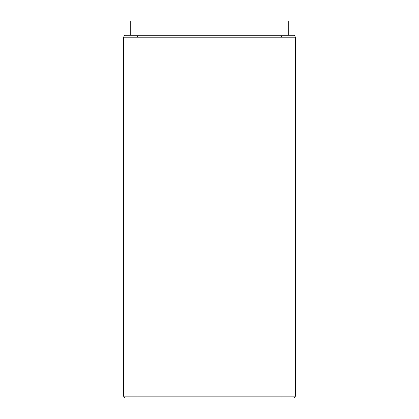<?xml version="1.0" encoding="UTF-8"?>
<svg xmlns="http://www.w3.org/2000/svg" width="419" height="419" viewBox="0 0 419 419"><rect width="100%" height="100%" fill="white"/><g stroke="black" fill="none" stroke-linecap="round" stroke-linejoin="round"><path stroke-width="0.31" stroke-dasharray="2.1 1.57" d="M282.202 35.269L136.798 35.269L282.202 35.269L136.798 35.269L282.202 35.269L281.102 37.181L137.898 37.181L281.102 37.181L137.898 37.181L281.102 37.181L281.102 396.138L137.898 396.138L281.102 396.138L137.898 396.138L281.102 396.138L282.202 398.05L136.798 398.05L282.202 398.05M294.321 35.269L124.679 35.269L294.321 35.269M294.321 398.05L124.679 398.05L294.321 398.05M295.421 37.181L123.579 37.181L295.421 37.181M295.421 396.138L123.579 396.138L295.421 396.138M288.262 35.269L130.738 35.269L288.262 35.269M288.262 20.95L130.738 20.95L288.262 20.95M136.798 35.269L137.898 37.181L137.898 396.138L136.798 398.05"/><path stroke-width="0.63" d="M294.321 35.269L124.679 35.269L294.321 35.269L295.421 37.181L123.579 37.181L295.421 37.181L295.421 396.138L123.579 396.138L295.421 396.138L294.321 398.05L124.679 398.05L294.321 398.05M288.262 35.269L288.262 20.95L130.738 20.95L288.262 20.95M124.679 35.269L123.579 37.181L123.579 396.138L124.679 398.05M130.738 35.269L130.738 20.95"/></g></svg>
